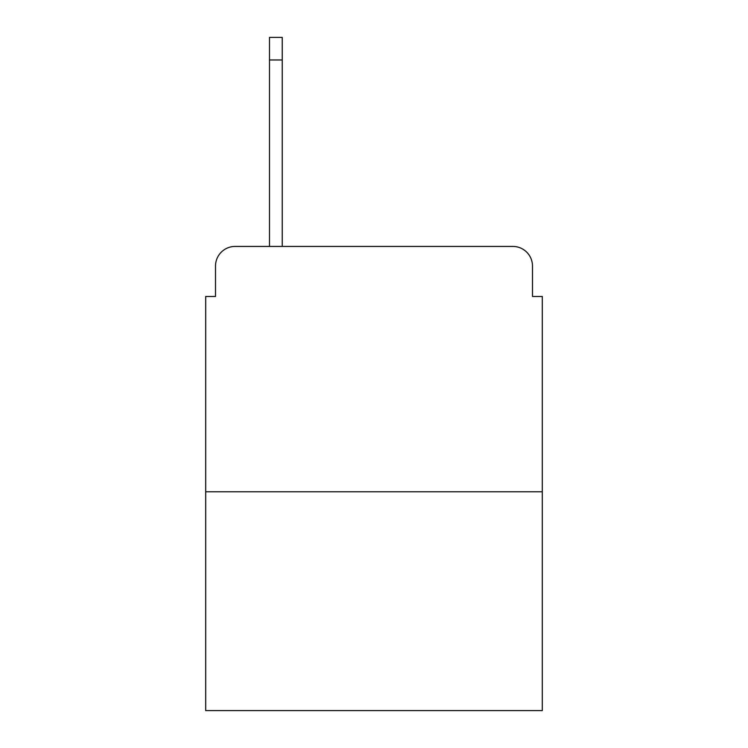 <?xml version="1.0" encoding="UTF-8"?>
<svg xmlns="http://www.w3.org/2000/svg" width="748" height="748" viewBox="0 0 748 748"><rect width="100%" height="100%" fill="white"/><g stroke="black" fill="none" stroke-linecap="round" stroke-linejoin="round"><path stroke-width="1.12" d="M215.518 266.054L215.518 296.47L215.518 266.054A19.626 19.626 0 0 1 235.143 246.429L269.486 246.429L269.486 37.4L282.248 37.4L282.248 246.429L512.857 246.429L235.143 246.429M542.3 491.763L205.7 491.763L205.7 710.6L542.3 710.6L542.3 296.47L532.483 296.47L532.483 266.054A19.626 19.626 0 0 0 512.857 246.429M205.7 491.763L205.7 296.47L215.518 296.47M532.483 296.47L532.483 266.054M269.486 59.971L282.248 59.971"/></g></svg>
